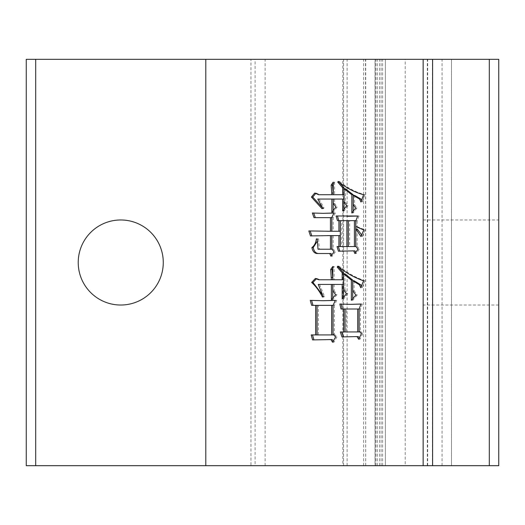 <?xml version="1.0" encoding="UTF-8"?>
<svg xmlns="http://www.w3.org/2000/svg" width="525" height="525" viewBox="0 0 525 525"><rect width="100%" height="100%" fill="white"/><g stroke="black" fill="none" stroke-linecap="round" stroke-linejoin="round"><path stroke-width="0.39" stroke-dasharray="2.62 1.97" d="M498.75 305.025L423.15 305.025L423.15 219.975L498.75 219.975L498.75 305.025L498.75 219.975M120.75 219.975A42.525 42.525 0 0 0 78.225 262.5A42.525 42.525 0 0 0 120.75 305.025A42.525 42.525 0 0 0 163.275 262.5A42.525 42.525 0 0 0 120.75 219.975M255.104 59.325L451.5 59.325L255.104 59.325L255.104 465.675L250.957 465.675L250.957 59.325M250.957 465.675L385.35 465.675L342.825 465.675L342.825 59.325M342.825 465.675L365.715 465.675L365.505 59.325M365.505 465.675L405.195 465.675L405.195 59.325M405.195 465.675L375.008 465.675L375.008 59.325M375.008 465.675L451.5 465.675L451.5 59.325L451.5 465.675L255.104 465.675M35.7 465.675L35.7 59.325L26.25 59.325L26.25 465.675L498.75 465.675L498.75 59.325L489.3 59.325L489.3 465.675M35.7 59.325L489.3 59.325M385.35 465.675L385.35 59.325L385.35 465.675M317.048 241.651L317.691 238.914L317.297 238.914L318.629 238.914L319.338 249.211L317.999 249.211M317.691 238.914L318.629 238.914M319.338 249.211L331.787 249.211M331.787 235.587L330.074 235.587M328.735 235.587L310.478 235.922M310.196 231.007L308.838 230.941M310.177 230.941L328.552 231.269M330.008 231.269L331.787 231.269M331.787 217.652L314.002 217.652M313.727 213.084L312.362 212.999M313.694 212.999L324.345 213.334M333.939 213.065L335.311 212.999L333.972 212.999M335.311 212.999L333.198 217.317L331.859 217.317M333.198 217.317L333.198 231.269L331.859 231.269M333.198 231.269L340.246 231.269M340.246 220.638L337.496 220.638M337.45 216.07L336.085 215.992M337.424 215.992L348.213 216.32M357.676 216.057L359.034 215.992L357.702 215.992M359.034 215.992L357.158 220.973L355.819 220.973M357.158 220.973L357.158 226.623L355.819 226.623M357.158 226.623L365.144 229.943L363.805 229.943M365.144 229.943L362.329 236.585L360.99 236.585M362.329 236.585L361.705 234.905M357.158 228.946L357.158 246.218L355.819 246.218M357.158 246.218L359.271 249.211L357.932 249.211M359.271 249.211L356.219 253.529L354.88 253.529M356.219 253.529L355.701 252.368M353.423 250.871L338.435 251.206M340.246 246.553L337.03 246.553M340.246 235.587L331.859 235.587M333.198 235.587L333.198 248.876L331.859 248.876M333.198 248.876L335.311 251.869L333.972 251.869M335.311 251.869L332.253 256.187L330.921 256.187M332.253 256.187L331.741 255.025M331.078 253.529L317.297 253.529M348.233 220.638L341.65 220.638L341.65 246.553L348.233 246.553M355.747 220.638L349.637 220.638L349.637 246.553L355.747 246.553M349.637 246.553L348.305 246.553M349.637 220.638L348.305 220.638M341.65 246.553L340.318 246.553M341.65 220.638L340.318 220.638M333.198 199.047L317.763 199.047M319.102 199.047L324.037 208.018L322.698 208.018M324.037 208.018L323.328 208.681L321.996 208.681M323.328 208.681L322.573 207.788M315.492 193.738L316.043 193.062L314.711 193.062M316.043 193.062L320.04 194.729L318.701 194.729M320.04 194.729L333.198 194.729M333.27 183.993L334.602 182.103L333.27 182.103M334.602 182.103L334.602 194.729L333.27 194.729M334.602 194.729L344 194.729M339.071 182.103L339.537 181.44L338.205 181.44M339.537 181.44C347.452 187.884 355.911 192.314 364.908 194.729L363.576 194.729M364.908 194.729L362.329 202.033L360.99 202.033M362.329 202.033L361.561 200.412M354.572 195.392L354.572 204.691L353.24 204.691M354.572 204.691L356.921 208.018L355.589 208.018M356.921 208.018L353.161 212.999L351.829 212.999M353.161 212.999L353.161 211.227M345.411 188.744L345.411 202.033L344.072 202.033M345.411 202.033L347.996 205.688L346.658 205.688M347.996 205.688L344 211.004L342.667 211.004M344 211.004L344 209.226M344 199.047L333.27 199.047M334.602 199.047L334.602 203.365L333.27 203.365M334.602 203.365L337.188 207.021L335.856 207.021M337.188 207.021L333.198 212.336L331.859 212.336M333.198 212.336L333.198 210.558M344.945 331.938L340.318 331.938M344.945 309.008L341.02 309.008M341.197 304.087L339.846 304.027M341.184 304.027L351.632 304.362M360.964 304.1L362.329 304.027L360.99 304.027M362.329 304.027L360.445 309.008L359.107 309.008M360.445 309.008L360.445 331.268L359.107 331.268M360.445 331.268L362.795 333.598L361.456 333.598M362.795 333.598L359.979 339.242L358.641 339.242M359.979 339.242L359.238 338.048M356.921 336.584L341.959 336.919M359.034 309.008L346.349 309.008L346.349 331.938L359.034 331.938M346.349 331.938L345.017 331.938M346.349 309.008L345.017 309.008M316.988 334.924L311.187 334.924M316.988 305.36L311.653 305.36M311.601 300.438L310.249 300.372M311.581 300.372L323.459 300.707M335.357 300.425L336.722 300.372L335.383 300.372M336.722 300.372L334.373 305.36L333.034 305.36M334.373 305.36L334.373 334.261L333.034 334.261M334.373 334.261L336.952 336.919L335.619 336.919M336.952 336.919L333.9 342.234L332.561 342.234M333.9 342.234L333.204 341.112M330.52 339.577L312.598 339.911M332.962 305.36L318.393 305.36L318.393 334.924L332.962 334.924M318.393 334.924L317.061 334.924M318.393 305.36L317.061 305.36M332.725 284.425L318.235 284.425M319.567 284.425L324.502 296.389L323.164 296.389M324.502 296.389L323.8 297.052L322.462 297.052M323.8 297.052L322.619 295.057M316.109 279.129L316.752 278.447L315.413 278.447M316.752 278.447L320.04 279.772L318.701 279.772M320.04 279.772L332.725 279.772M332.798 268.38L334.136 266.49M332.798 279.772L334.136 279.772L334.136 266.483L332.798 266.483M334.136 279.772L343.534 279.772M338.691 266.956L339.071 266.155L337.733 266.155M339.071 266.155C347.163 272.816 355.779 277.686 364.908 280.77L363.576 280.77M364.908 280.77L362.092 287.746L360.754 287.746M362.092 287.746L361.371 286.223M354.106 280.77L354.106 290.738L352.767 290.738M354.106 290.738L357.158 295.057L355.819 295.057M357.158 295.057L352.695 300.372L351.356 300.372M352.695 300.372L352.695 298.784M344.945 273.794L344.945 289.741L343.606 289.741M344.945 289.741L347.76 293.731L346.421 293.731M347.76 293.731L343.534 299.047L342.195 299.047M343.534 299.047L343.534 297.367M343.534 284.425L332.798 284.425M334.136 284.425L334.136 290.738L332.798 290.738M334.136 290.738L336.952 294.728L335.619 294.728M336.952 294.728L332.725 299.709L331.387 299.709M332.725 299.709L332.725 298.134M381.098 465.675L381.098 59.325M365.689 465.675L365.689 59.325M375.106 465.675L375.106 59.325M377.304 465.675L377.304 59.325M382.653 465.675L382.653 59.325M343.593 465.675L343.593 59.325M265.132 465.675L265.132 59.325M442.05 465.675L442.05 59.325M427.304 465.675L427.304 59.325M375.9 465.675L375.9 59.325M347.11 465.675L347.11 59.325M363.615 465.675L363.615 59.325M379.529 465.675L379.529 59.325M427.665 465.675L427.665 59.325M432.364 465.675L432.364 59.325M365.715 465.675L365.715 59.325M329.339 235.587L330.678 235.587M329.273 231.269L330.612 231.269"/><path stroke-width="0.79" d="M489.3 465.675L489.3 59.325L498.75 59.325L498.75 465.675L423.15 465.675L423.15 59.325L35.7 59.325L35.7 465.675L26.25 465.675L26.25 59.325L35.7 59.325M120.75 305.025A42.525 42.525 0 0 1 78.225 262.5A42.525 42.525 0 0 1 120.75 219.975A42.525 42.525 0 0 1 163.275 262.5A42.525 42.525 0 0 1 120.75 305.025M311.187 334.924L315.65 334.924L315.65 305.36L311.653 305.36L310.249 300.372L322.882 300.707L335.383 300.372L333.034 305.36L333.034 334.261L335.619 336.919L332.561 342.234L330.921 339.577L312.598 339.911L311.187 334.924M331.859 199.047L317.763 199.047L322.698 208.018L321.996 208.681L311.423 197.052L314.711 193.062L318.701 194.729L331.859 194.729L331.157 185.089L333.27 182.103L333.27 194.729L342.667 194.729L342.667 187.747L337.733 182.103L338.205 181.44C346.113 187.884 354.572 192.314 363.576 194.729L360.99 202.033L359.579 199.047L353.24 195.392L353.24 204.691L355.589 208.018L351.829 212.999L351.829 194.729L344.072 188.744L344.072 202.033L346.658 205.688L342.667 211.004L342.667 199.047L333.27 199.047L333.27 203.365L335.856 207.021L331.859 212.336L331.859 199.047L333.198 199.047L333.198 210.558M489.3 59.325L423.15 59.325L423.15 465.675L205.8 465.675L205.8 59.325M316.352 238.914L317.297 238.914L317.999 249.211L330.448 249.211L330.448 235.587L310.478 235.922L308.838 230.941L330.448 231.269L330.448 217.652L314.002 217.652L312.362 212.999L323.013 213.334L333.972 212.999L331.859 217.317L331.859 231.269L338.907 231.269L338.907 220.638L337.496 220.638L336.085 215.992L357.702 215.992L355.819 220.973L355.819 226.623L363.805 229.943L360.99 236.585L355.819 228.946L355.819 246.218L357.932 249.211L354.88 253.529L353.706 250.871L338.435 251.206L337.03 246.553L338.907 246.553L338.907 235.587L331.859 235.587L331.859 248.876L333.972 251.869L330.921 256.187L329.746 253.529L317.297 253.529C314.508 253.457 312.71 251.462 311.889 247.551C314.35 245.792 315.84 242.918 316.352 238.914L317.297 238.914M340.318 331.938L343.606 331.938L343.606 309.008L341.02 309.008L339.846 304.027L350.3 304.362L360.99 304.027L359.107 309.008L359.107 331.268L361.456 333.598L358.641 339.242L356.993 336.584L341.959 336.919L340.318 331.938M332.798 266.483L332.798 279.772L342.195 279.772L342.195 272.797L337.26 267.153L337.733 266.155C345.831 272.816 354.441 277.686 363.576 280.77L360.754 287.746L359.343 284.76L352.767 280.77L352.767 290.738L355.819 295.057L351.356 300.372L351.356 280.107L343.606 273.794L343.606 289.741L346.421 293.731L342.195 299.047L342.195 284.425L332.798 284.425L332.798 290.738L335.619 294.728L331.387 299.709L331.387 284.425L318.235 284.425L323.164 296.389L322.462 297.052C319.463 291.172 315.86 286.302 311.653 282.43L315.413 278.447L318.701 279.772L331.387 279.772L330.684 269.476L332.798 266.49M205.8 465.675L35.7 465.675M423.15 219.975L423.15 305.025M330.448 235.587L331.787 235.587L331.787 249.211L330.448 249.211M330.074 235.587L327.397 235.587M311.791 235.843L310.196 231.007M327.213 231.269L330.008 231.269M330.448 217.652L331.787 217.652L331.787 231.269L330.448 231.269M315.341 217.652L313.727 213.084M323.013 213.334L333.939 213.065M338.907 220.638L340.246 220.638L340.246 231.269L338.907 231.269M338.835 220.638L337.45 216.07M346.874 216.32L357.676 216.057M361.705 234.905L357.158 228.946L355.819 228.946M355.701 252.368L355.044 250.871L353.706 250.871M355.044 250.871L352.085 250.871M339.747 251.107L338.363 246.553M338.907 235.587L340.246 235.587L340.246 246.553L338.907 246.553M331.741 255.025L331.078 253.529L329.746 253.529M318.629 253.529C315.847 253.457 314.042 251.462 313.228 247.551L311.889 247.551M313.228 247.551L317.048 241.651M346.894 246.553L348.233 246.553L348.233 220.638L340.318 220.638L340.318 246.553L346.894 246.553L346.894 220.638M354.414 246.553L355.747 246.553L355.747 220.638L348.305 220.638L348.305 246.553L354.414 246.553L354.414 220.638M322.573 207.788L312.756 197.052L311.423 197.052M312.756 197.052L315.492 193.738M331.859 193.062L333.198 193.062L333.198 194.729L331.859 194.729M333.198 193.062L332.489 185.089L331.157 185.089M332.489 185.089L333.27 183.993M342.667 187.747L344 187.747L344 194.729L342.667 194.729M344 187.747L339.071 182.103M338.999 182.103L337.733 182.103M361.561 200.412L360.918 199.047L359.579 199.047M360.918 199.047L354.572 195.392L353.24 195.392M353.161 211.227L353.161 194.729L351.829 194.729M353.161 194.729L345.411 188.744L344.072 188.744M344 209.226L344 199.047L342.667 199.047M343.606 309.008L344.945 309.008L344.945 331.938L343.606 331.938M342.359 309.008L341.197 304.087M350.3 304.362L360.964 304.1M359.238 338.048L358.332 336.584L356.993 336.584M358.332 336.584L355.583 336.584M343.271 336.847L341.65 331.938M357.702 331.938L359.034 331.938L359.034 309.008L345.017 309.008L345.017 331.938L357.702 331.938L357.702 309.008M315.65 305.36L316.988 305.36L316.988 334.924L315.65 334.924M312.992 305.36L311.601 300.438M323.459 300.707L335.357 300.425M333.204 341.112L332.253 339.577L330.921 339.577M332.253 339.577L329.182 339.577M313.917 339.846L312.519 334.924M331.623 334.924L332.962 334.924L332.962 305.36L317.061 305.36L317.061 334.924L331.623 334.924L331.623 305.36M332.725 298.134L332.725 284.425L331.387 284.425M322.619 295.057L312.992 282.43L311.653 282.43M312.992 282.43L316.109 279.129M331.387 277.449L332.725 277.449L332.725 279.772L331.387 279.772M332.725 277.449L332.023 269.476L330.684 269.476M332.023 269.476L332.798 268.38M342.195 272.797L343.534 272.797L343.534 279.772L342.195 279.772M343.534 272.797L338.599 267.153L337.26 267.153M361.371 286.223L360.682 284.76L359.343 284.76M360.682 284.76L354.106 280.77L352.767 280.77M352.695 298.784L352.695 280.107L351.356 280.107M352.695 280.107L344.945 273.794L343.606 273.794M343.534 297.367L343.534 284.425L342.195 284.425M432.6 59.325L432.6 465.675M322.882 300.707L324.22 300.707"/></g></svg>
